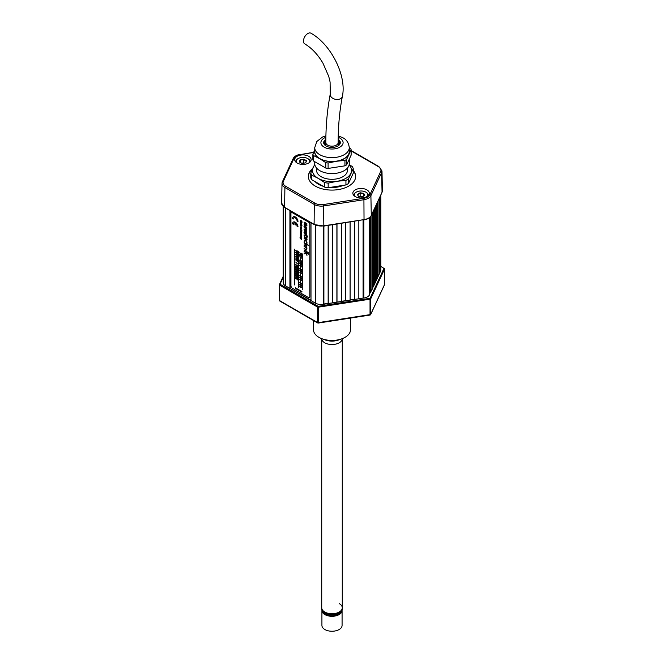 <?xml version="1.0" encoding="UTF-8"?>
<svg xmlns="http://www.w3.org/2000/svg" width="664" height="664" viewBox="0 0 664 664"><rect width="100%" height="100%" fill="white"/><g stroke="black" fill="none" stroke-linecap="round" stroke-linejoin="round"><path stroke-width="1" d="M380.356 195.988L380.522 271.261A8.225 4.748 0 0 0 380.804 270.032L380.804 195.025M380.356 271.626L379.185 273.228M379.957 196.843L379.957 271.559M379.185 198.511L379.185 274.149L376.845 278.274M378.015 201.034L378.015 276.672M377.617 201.889L377.617 276.606M376.845 203.557L376.845 279.187L374.504 283.32M375.675 206.081L375.675 281.71M375.276 206.936L375.276 281.652M374.504 208.604L374.504 284.233L372.164 288.359M373.334 211.127L373.334 286.757M372.936 211.982L372.936 286.699M372.164 213.642L372.164 289.28L369.823 293.405M370.993 216.082L370.993 291.803M370.595 216.638L370.595 291.737M369.823 217.435L369.649 294.692A8.225 4.748 0 0 1 363.839 298.045L358.834 298.576M363.2 219.992L363.2 298.144M363.1 220.008L363.1 297.912M358.834 220.664L358.834 298.817L350.094 299.929M354.468 221.344L354.468 299.497M354.36 221.361L354.36 299.265M350.094 222.017L350.094 300.169L341.362 301.273M345.728 222.697L345.728 300.85M345.62 222.714L345.62 300.618M341.362 223.37L341.362 301.522L332.623 302.626M336.997 224.042L336.997 302.195M336.889 224.058L336.889 301.971M332.623 224.722L332.623 302.875L323.891 303.979M328.257 225.395L328.257 303.548M328.149 225.411L328.149 303.323M323.891 226.075L323.891 304.228L323.252 304.328A8.225 4.748 0 0 1 315.309 303.091A8.632 4.988 180 0 1 315.143 303L285.769 286.043A8.632 4.988 180 0 1 285.603 285.943L310.993 300.269M310.993 222.764L310.993 300.601L315.309 303.091L315.309 225.154M290.209 210.762L290.209 288.267M289.919 210.596L289.919 288.433M283.196 206.471L283.196 282.59A8.225 4.748 0 0 0 285.603 285.943L285.603 208.106M308.743 156.297A8.225 4.748 0 0 0 299.779 155.268A8.225 4.748 0 0 0 294.708 159.659A8.225 4.748 0 0 0 297.115 163.012A8.225 4.748 0 0 0 306.079 164.041A8.225 4.748 0 0 0 311.15 159.659A8.225 4.748 0 0 0 308.743 156.297M312.611 168.631A23.638 13.645 0 0 0 308.362 176.441A23.638 13.645 0 0 0 315.284 186.094A23.638 13.645 0 0 0 341.047 189.049A23.638 13.645 0 0 0 355.638 176.441A23.638 13.645 0 0 0 353.24 170.449M312.379 169.162A23.638 13.645 0 0 0 308.362 176.607M366.885 189.871A8.225 4.748 0 0 0 357.921 188.842A8.225 4.748 0 0 0 352.85 193.224A8.225 4.748 0 0 0 355.257 196.577A8.225 4.748 0 0 0 364.221 197.606A8.225 4.748 0 0 0 369.292 193.224A8.225 4.748 0 0 0 366.885 189.871M355.638 176.607A23.638 13.645 0 0 0 353.24 170.789M281.594 203.118A10.275 5.934 0 0 0 281.594 203.126A10.275 5.934 0 0 0 284.607 207.317L313.981 224.283A10.275 5.934 0 0 0 323.907 225.818L364.03 219.61A10.275 5.934 0 0 0 371.3 215.402L382.049 192.245A10.275 5.934 0 0 0 382.406 190.709L382.016 192.411A0.614 0.49 -155.1 0 0 382.049 192.245L371.3 215.402L370.894 195.697A9.86 5.694 180 0 1 363.922 199.723L364.03 219.601L323.907 225.81A10.275 5.934 180 0 1 313.981 224.266L284.607 207.309A10.275 5.934 180 0 1 281.602 203.043L282.017 183.405A9.86 5.694 180 0 1 282.349 182.002A1.029 0.813 -155.1 0 1 282.416 181.737L282.017 183.405A9.86 5.694 180 0 0 284.906 187.497L284.607 207.309M378.372 166.631A1.029 0.589 120 0 1 378.878 166.573L381.983 170.988L382.398 190.626A10.275 5.934 180 0 1 382.049 192.236L381.651 172.532L370.894 195.697A1.029 0.813 -155.1 0 0 369.906 194.718L380.655 171.553A8.831 5.096 0 0 0 378.372 166.631L351.132 150.902M316.579 168.092L316.579 170.399A15.421 8.898 0 0 0 321.102 176.69A15.421 8.898 0 0 0 337.901 178.624A15.421 8.898 0 0 0 347.421 170.399L347.421 168.092M314.894 164.963A19.53 11.271 0 0 0 313.134 167.477A19.53 11.271 0 0 0 318.189 178.367L324.688 182.575L324.688 187.157A21.588 12.458 0 0 0 328.174 187.696L345.936 184.949A21.588 12.458 0 0 0 348.484 183.48L353.24 173.221L353.24 168.639A21.588 12.458 0 0 0 352.31 166.631L349.198 164.506M314.761 164.191L310.76 173.055A21.588 12.458 0 0 0 311.69 175.064L318.189 178.367A19.53 11.271 0 0 0 337.055 181.289L345.936 180.367L345.936 184.949M310.76 173.055L310.76 177.645A21.588 12.458 0 0 0 311.69 179.653L324.688 187.157M311.69 175.064L311.69 179.653M324.688 182.575A21.588 12.458 0 0 0 328.174 183.115L337.055 181.289A19.53 11.271 0 0 0 350.866 173.312A19.53 11.271 0 0 0 349.106 164.963M328.174 183.115L328.174 187.696M345.936 180.367A21.588 12.458 0 0 0 348.484 178.89L353.24 168.639M348.484 178.89L348.484 183.48M325.908 135.838L322.521 137.033L316.794 141.515L314.736 147.657L314.736 151.517A17.264 9.968 0 0 0 319.791 158.563A17.264 9.968 0 0 0 338.607 160.73A17.264 9.968 0 0 0 349.264 151.517L349.264 147.657C348.724 142.909 346.616 139.623 342.931 137.78L338.25 135.879M325.85 139.382A8.325 4.806 0 0 0 323.675 142.619A8.325 4.806 0 0 0 326.115 146.022A8.325 4.806 0 0 0 335.187 147.059A8.325 4.806 0 0 0 340.325 142.619A8.325 4.806 0 0 0 338.183 139.398M325.841 140.901A8.325 4.806 0 0 0 323.775 143.374M314.736 161.684L314.736 163.601A17.264 9.968 0 0 0 319.791 170.648A17.264 9.968 0 0 0 338.607 172.814A17.264 9.968 0 0 0 349.264 163.601L349.264 159.161M314.736 149.757L312.868 154.214L312.868 159.642A19.53 11.271 0 0 0 313.474 160.962L325.808 168.083A19.53 11.271 0 0 0 328.099 168.44L344.948 165.834A19.53 11.271 0 0 0 346.625 164.863L351.132 155.135L351.132 149.715A19.53 11.271 0 0 0 350.526 148.396L349.264 147.508M314.736 149.973A17.471 10.085 0 0 0 319.641 158.646L325.808 162.655L325.808 168.083M312.868 154.214A19.53 11.271 0 0 0 313.474 155.534L319.641 158.646A17.471 10.085 0 0 0 336.523 161.261L344.948 160.406L344.948 165.834M313.474 155.534L313.474 160.962M325.808 162.655A19.53 11.271 0 0 0 328.099 163.012L336.523 161.261A17.471 10.085 0 0 0 348.874 154.123A17.471 10.085 0 0 0 349.264 149.973M328.099 163.012L328.099 168.44M344.948 160.406A19.53 11.271 0 0 0 346.625 159.443L351.132 149.715M346.625 159.443L346.625 164.863M340.225 143.374A8.325 4.806 0 0 0 338.175 140.901M339.96 144.03A8.225 4.748 0 0 0 338.167 142.079M325.833 142.079A8.225 4.748 0 0 0 324.04 144.03M367.466 196.204A6.781 3.918 0 0 0 365.872 192.137L366.163 192.303A7.196 4.15 180 0 1 368.246 195.54M359.589 196.602L362.577 196.652M366.163 192.303L365.872 192.137A6.781 3.918 0 0 0 356.277 192.137A6.781 3.918 0 0 0 354.676 196.204M353.895 195.54A7.196 4.15 180 0 1 355.987 192.303A7.196 4.15 180 0 1 356.136 192.22M363.59 196.063L363.756 193.348L364.743 195.473L362.054 197.017L358.386 196.453L357.406 194.336L358.51 196.436M357.406 194.336L360.087 192.784L357.63 194.826M360.087 192.784L363.756 193.348M364.486 195.548L363.59 193.614L360.154 193.083L360.154 196.27M309.324 162.638A6.781 3.918 0 0 0 309.399 160.157A6.781 3.918 0 0 0 307.722 158.563A6.781 3.918 0 0 0 298.128 158.563A6.781 3.918 0 0 0 296.459 162.514A6.781 3.918 0 0 0 296.534 162.638M307.864 158.646A7.196 4.15 180 0 1 308.013 158.729A7.196 4.15 180 0 1 309.789 160.414A7.196 4.15 180 0 1 310.105 161.975M295.754 161.975A7.196 4.15 180 0 1 297.837 158.729A7.196 4.15 180 0 1 297.987 158.646M305.573 162.846L306.552 160.671L305.731 162.813L302.112 163.477L299.306 161.999L300.128 159.858L299.555 162.066M301.498 163.087L304.402 163.053M306.32 161.261L303.697 159.493L300.302 160.115L300.302 162.456M303.697 162.68L303.747 159.194L306.552 160.671M295.231 217.908A2.664 1.536 60 0 1 297.107 221.17L297.912 221.635A3.801 2.2 -120 0 0 295.231 216.979A3.801 2.2 -120 0 0 292.542 218.531L293.347 218.996A2.664 1.536 60 0 1 293.895 217.775A2.664 1.536 60 0 1 295.231 217.908M294.351 249.199L294.642 284.956L294.426 249.241M294.642 284.956L294.426 249.158M301.531 233.886L300.385 233.222L301.323 234.292L300.385 234.018L301.323 235.089L300.385 235.073L301.149 235.512L301.531 233.886M301.531 232.906L300.385 232.508L301.464 233.728L301.672 232.823L301.547 233.554M300.385 232.242L301.672 232.823M300.576 231.097L301.564 231.562L301.414 232.367L301.24 231.421L300.394 231.255L301.414 232.367M301.273 232.101L301.049 231.52L301.273 232.101M301.215 224.241L300.626 223.976L301.215 224.241M300.369 223.876L300.385 224.473L301.987 225.395L301.257 223.992L300.369 223.876M300.551 223.627L301.547 224.058L301.987 225.229M293.347 218.996L293.413 218.954A2.664 1.536 60 0 1 293.936 217.759M295.986 277.104L296.053 276.365M295.986 277.187L295.986 276.266L297.48 278.05L297.48 276.813L297.256 277.56L295.737 275.792L296.053 277.145M295.953 268.422L295.737 269.542L295.986 268.771L297.48 270.547L297.48 269.31L297.256 270.057L295.953 268.422M295.986 269.684L296.053 268.862M295.953 264.67L295.986 265.94L295.986 265.019L297.48 266.803L297.48 265.567L297.256 266.314L295.812 264.587M297.256 266.173L296.028 264.629M296.451 260.072L295.737 259.948L297.48 261.541L296.708 260.363L297.48 260.081L296.451 260.072M300.858 286.375L299.663 286.209L300.883 287.512L301.298 286.815L300.485 286.3M300.883 287.23L300.659 286.632L300.883 287.23M300.883 269.949L300.659 269.352L300.883 269.949M299.663 268.928L301.282 270.298L300.858 269.094L299.663 268.928M300.526 258.669L300.452 259.433M306.569 243.281L307.025 242.808L306.61 241.422L304.494 240.152L304.145 241.912L304.701 240.617L305.531 240.783L306.386 241.596L306.569 243.281M304.095 246.302L306.378 248.245L306.477 249.631L304.095 248.419L305.921 249.888L306.71 250.096L306.436 248.021L306.976 247.938L304.17 246.344M306.718 249.174L306.477 249.631L304.17 248.46M306.785 249.133L306.552 249.589M305.025 230.026L306.818 231.67L306.751 232.45M306.751 231.711L306.751 232.566L304.12 229.96L304.12 229.13L306.751 229.553L306.751 230.458L304.859 229.993L306.818 231.67M304.12 229.13L306.818 229.512L306.751 230.4M303.979 226.59L305.39 225.868L306.793 228.217L306.444 229.113L305.39 228.947L303.979 226.59M305.39 226.69L304.568 226.93L305.39 228.117L306.204 227.876L305.39 226.69M306.793 228.217L306.477 229.088M309.839 296.659L309.839 224.49A2.058 1.187 -120 0 0 308.378 221.967L292.392 212.737A2.058 1.187 -120 0 0 290.94 213.576L290.94 285.752A2.058 1.187 -120 0 0 292.392 288.267L308.378 297.497A2.058 1.187 -120 0 0 309.839 296.659L309.839 224.49M305.465 232.375L304.643 232.616L305.465 233.794L306.278 233.554M306.204 233.595L305.39 233.836L306.204 233.595L305.39 232.417L304.568 232.657L305.465 233.794M303.979 232.317L305.39 231.587L306.793 233.944L305.39 234.666L303.979 232.317M308.328 253.831L304.095 251.382L305.54 252.627L304.095 253.93L305.664 253.075L306.976 255.408L305.739 252.743L308.328 254.237L308.403 253.781L304.095 251.382M308.328 245.124L304.095 242.675L306.718 245.547L306.444 246.02L304.095 245.207L306.685 246.477L306.469 244.46L308.328 245.124M306.718 245.547L306.444 246.02L304.17 244.833M306.785 245.506L306.511 245.979M305.714 239.447L305.714 237.621L306.718 239.173L305.714 239.447M304.203 238.758L304.668 237.289L305.407 237.446L305.407 239.679L306.594 240.069L307.025 239.322L306.61 238.11L304.469 236.832L304.203 238.758M300.933 270.829L301.373 271.261L300.56 270.754L300.46 271.169L299.73 270.339L300.659 271.717L301.356 272.024L301.373 271.261M299.73 270.655L300.659 271.717M300.883 278.589L300.659 277.992L300.883 278.589M299.663 277.569L301.282 278.938L300.858 277.735L299.663 277.569M300.883 285.462L300.659 284.856L300.883 285.462M299.663 284.441L301.282 285.802L300.858 284.607L299.663 284.441M300.369 284.806L299.663 284.126M296.451 254.611L295.737 254.478L297.48 256.072L296.708 254.901L297.48 254.619L296.451 254.611M297.48 254.885L295.812 254.237M296.451 258.254L295.737 258.122L297.48 259.715L296.708 258.545L297.48 258.263L296.451 258.254M297.48 259.715L296.816 258.545M297.505 263.932L295.712 262.039M295.953 266.546L295.737 267.667L295.986 266.895L297.48 268.679L297.48 267.434L297.256 268.181L295.812 266.463M297.256 268.048L296.028 266.505M295.953 270.289L295.737 271.418L295.986 270.646L297.48 272.423L297.48 271.186L297.256 271.933L295.953 270.289M297.48 272.423L297.331 271.103M297.356 279.768L295.986 278.141L297.555 279.884L297.555 278.639L297.331 279.386L295.812 277.627L295.812 278.872L296.053 278.241M293.347 224.266A2.664 1.536 60 0 1 294.957 223.046L294.957 224.581L295.497 224.888L295.497 223.361A2.664 1.536 60 0 1 297.107 226.441L297.912 226.905A3.801 2.2 -120 0 0 295.231 222.249A3.801 2.2 -120 0 0 292.542 223.801L293.347 224.266M295.497 224.888L295.571 223.411M301.39 222.722L301.697 223.162L301.39 222.722L301.182 223.303L300.468 222.249L300.385 223.104L301.547 223.245M300.867 225.279L301.414 226.233L300.958 225.071L300.394 225.113L300.543 225.851L300.867 225.279M300.576 224.955L301.564 225.428L301.199 226.092M300.601 229.561L301.863 230.084L300.46 229.644L301.257 231.089L300.651 229.935L301.639 230.391L301.522 231.23L301.713 230.167M301.863 230.084L301.863 231.23M300.477 236.185L301.464 236.865L301.39 236.002L301.182 236.591L300.468 235.529L300.477 236.185M301.016 238.783L301.531 239.53M301.672 239.671L300.726 238.725L301.531 238.608L299.929 237.845L301.531 239.762M300.12 238.085L301.531 238.608M302.784 289.612L302.568 253.947M298.717 287.304L298.501 251.598M300.535 236.932L301.672 237.33L301.597 238.152L300.535 237.671L301.473 237.712L300.535 236.932M300.51 235.72L301.489 236.334M301.406 236.027L301.315 236.757M301.182 230.416L301.257 230.923M300.792 229.852L301.099 230.566M300.535 227.437L301.672 227.926L301.298 228.715M300.535 228.184L301.406 228.449M300.535 226.905L301.672 227.569L300.535 226.905M300.792 225.154L300.684 225.768L300.51 225.212M300.51 222.432L301.489 223.054M293.347 224.183L293.413 224.224A2.664 1.536 60 0 1 293.936 223.029M297.912 226.822L297.987 226.864A3.801 2.2 -120 0 0 296.302 223.013A3.801 2.2 -120 0 0 293.363 222.042M297.256 275.552L295.812 273.958M297.48 276.091L297.331 274.846M295.986 275.228L296.053 274.489M297.256 271.8L295.812 270.207M295.986 271.476L296.053 270.738M297.48 268.596L297.331 267.351M295.986 267.725L296.053 266.994M297.48 258.528L295.812 257.881M297.48 255.947L296.816 254.901M297.48 251.241L295.812 250.594M297.48 252.303L296.816 251.258M300.958 285.703L301.373 284.997L300.435 284.748M300.526 281.055L300.526 281.86L300.526 281.055M300.369 277.934L299.73 277.212M300.958 278.83L301.373 278.133L300.435 277.876M300.526 274.182L300.526 274.987L300.526 274.182M300.526 267.31L300.526 268.115L300.526 267.31M300.369 264.181L301.282 265.193L300.858 263.998L299.73 263.6M300.958 265.094L301.373 264.388L300.435 264.139M300.369 260.653L299.73 260.056M300.958 261.55L301.373 260.852L300.435 260.595M301.406 258.064L301.091 257.4M301.091 257.591L299.73 256.893M301.182 253.615L299.73 252.859M301.406 254.561L301.257 253.2M304.519 238.857L304.734 237.247M306.668 240.028L307.1 239.281L306.685 238.061L304.394 236.857M308.328 245.456L304.17 242.717M306.76 246.435L306.544 244.435M308.221 252.644L307.83 252.088M306.976 255.233L305.888 252.826M304.17 253.341L305.54 252.627M304.369 231.396L305.465 231.545L306.868 233.902L306.477 234.815M304.236 222.183L306.868 223.61L306.801 224.366M306.56 224.233L306.942 225.37L306.029 225.851M304.236 224.083L306.353 224.756M304.369 225.669L305.465 225.818L306.868 228.175M306.976 251.922L304.17 249.971M306.976 248.245L304.17 246.261M306.785 250.054L306.511 247.996M306.942 243.439L306.685 241.381L305.606 240.327L304.411 240.185M304.452 241.987L304.776 240.576M306.976 237.305L307.042 236.699M304.394 235.886L304.56 235.28M306.66 235.977L304.195 234.882M307.764 237.031L306.735 235.479M300.435 255.731L299.73 255.416M301.406 255.507L299.73 254.345M301.406 256.578L300.726 255.2M300.369 262.429L299.73 261.832M300.958 263.317L301.373 262.62L300.435 262.363M300.369 265.965L299.73 265.368M300.958 266.862L301.373 266.156L300.435 265.907M300.369 269.293L299.73 268.696M300.958 270.19L301.373 269.493L300.435 269.235M300.369 272.821L301.282 273.834L300.858 272.638L299.73 272.24M300.958 273.734L301.373 273.028L300.435 272.779M300.369 276.166L299.73 275.568M300.958 277.062L301.373 276.357L300.435 276.108M300.369 279.702L299.73 279.104M300.958 280.598L301.373 279.901L300.435 279.644M300.369 283.022L301.282 284.034L300.858 282.839L299.73 282.441M300.958 283.935L301.373 283.229L300.435 282.98M300.369 286.574L299.73 285.976M300.958 287.471L301.498 287.238L300.933 286.333M297.48 253.059L295.812 252.411M297.48 254.121L296.816 253.084M297.48 256.711L295.812 256.063M297.48 257.773L296.816 256.727M297.48 260.354L295.812 259.707M297.48 261.417L296.816 260.371M297.48 266.721L297.331 265.476M295.986 265.857L296.053 265.119M297.256 269.924L295.812 268.339M297.48 270.464L297.331 269.227M297.256 273.676L295.812 272.082M297.48 274.215L297.331 272.97M295.986 273.352L296.053 272.613M297.256 277.419L295.812 275.834M297.48 277.967L297.331 276.722M297.912 221.552L297.987 221.593A3.801 2.2 -120 0 0 296.302 217.742A3.801 2.2 -120 0 0 293.363 216.771M300.535 220.315L301.987 221.311M301.19 221.336L301.987 222.498M300.535 221.56L301.049 221.693M300.759 221.021L301.199 220.963M300.792 231.296L300.684 231.91L300.51 231.346M300.535 233.305L301.406 233.645M301.498 233.695L301.298 235.429M300.535 234.898L301.406 235.156M300.535 234.101L301.406 234.367M301.838 292.044L301.912 291.496L295.372 287.811M301.182 276.714L300.659 276.224L301.257 276.672M299.663 275.801L301.282 277.17L300.858 275.967L299.663 275.801M300.958 257.325L299.663 256.852L301.406 258.147L300.958 257.325M300.435 255.814L301.406 256.661L300.651 255.947L300.651 255.159L301.406 255.308L299.663 254.295L300.435 255.814M300.883 273.485L300.659 272.887L300.883 273.485M301.182 253.698L299.663 252.818L301.406 254.644L301.182 253.698M306.66 237.214L306.976 236.658L307.789 237.131L306.976 235.612L306.66 236.069L304.12 234.923L304.12 235.836L304.817 235.413L306.66 236.475L306.66 237.214M300.883 266.621L300.659 266.023L300.883 266.621M299.663 265.6L301.282 266.969L300.858 265.766L299.663 265.6M300.883 264.853L300.659 264.247L300.883 264.853M307.764 252.461L308.221 252.727L307.764 252.461M306.976 251.59L304.095 249.93L306.976 251.59M300.883 263.077L300.659 262.479L300.883 263.077M299.663 262.056L301.282 263.425L300.858 262.23L299.663 262.056M300.883 261.309L300.659 260.711L300.883 261.309M299.663 260.288L301.282 261.657L300.858 260.454L299.663 260.288M305.465 226.648L304.643 226.889L305.465 228.076L306.278 227.835M301.257 285.312L300.734 284.814M301.531 228.018L300.385 227.354L301.323 228.399L300.385 228.358L301.448 228.839L301.531 228.018M300.734 271.468L301.257 271.568L300.734 271.468M301.257 264.704L300.734 264.206M301.257 261.159L300.734 260.67M304.17 222.946L304.17 222.133L306.801 223.66L306.868 225.411L305.963 225.893L304.17 224.855L304.17 224.042L306.278 224.797L304.17 222.946M301.182 283.586L300.659 283.088L301.257 283.536M301.987 221.153L300.385 220.232L301.381 221.071L300.618 221.004L301.381 222.058L300.385 221.743L301.987 222.664L300.941 221.311L301.987 221.153M295.953 274.041L295.737 275.17L295.986 274.398L297.48 276.174L297.48 274.938L297.256 275.684L295.953 274.041M295.953 272.165L295.737 273.294L295.986 272.522L297.48 274.298L297.48 273.062L297.256 273.809L295.953 272.165M296.451 256.428L295.737 256.304L297.48 257.898L296.708 256.719L297.48 256.437L296.451 256.428M296.451 252.785L295.737 252.66L297.48 254.254L296.708 253.075L297.48 252.793L296.451 252.785M296.451 250.967L295.737 250.834L297.48 252.428L296.708 251.249L297.48 250.975L296.451 250.967M301.838 291.537L295.297 287.761L295.297 288.35L301.838 292.127L301.838 291.537M300.883 280.357L300.659 279.76L300.883 280.357M299.663 279.337L301.282 280.706L300.858 279.511L299.663 279.337M307.83 33.507A6.167 3.561 120 0 0 303.805 38.944A6.167 3.561 120 0 0 304.751 43.882C311.599 47.924 317.658 54.324 322.911 63.088L328.763 76.468L330.091 82.029L330.274 94.039A6.167 4.191 -169 0 0 333.594 98.72A6.167 4.191 -169 0 0 340.599 98.679A6.167 4.191 -169 0 0 342.375 96.396C346.882 75.713 330.921 44.28 310.918 33.2A6.167 3.561 120 0 0 307.83 33.507M318.28 306.32L369.873 298.343L370.031 299.19L318.446 307.166L318.18 322.878A1.029 0.589 -60 0 1 317.666 322.928A1.029 0.589 -60 0 1 317.45 322.455L317.45 307.017L279.685 285.213A1.029 0.589 180 0 1 279.386 284.79A1.029 0.589 180 0 1 279.419 284.64A0.614 0.49 24.9 0 1 280.017 284.225L318.28 306.32L318.446 307.166A1.029 0.589 180 0 1 317.45 307.017M317.666 322.928L279.901 301.124A1.029 0.589 -60 0 1 279.685 300.651A1.029 0.589 180 0 1 279.386 300.236A1.029 0.589 180 0 1 279.419 300.078M279.685 285.213L279.685 300.651L317.45 322.455A1.029 0.589 180 0 0 318.446 322.613L370.031 314.628L369.923 315.076L318.338 323.053M369.873 298.343L370.163 298.169A0.614 0.49 24.9 0 1 370.761 298.767L370.761 314.213A1.029 0.813 24.9 0 1 370.014 314.91M384.58 284.117A1.029 0.589 180 0 1 384.614 284.275A1.029 0.589 180 0 1 384.58 284.424A1.029 0.813 24.9 0 1 384.348 284.931M379.185 273.568L380.082 271.584L379.185 273.502M374.504 283.652L375.426 281.677L374.504 283.594M376.845 278.606L377.766 276.631M373.309 286.757A8.632 4.988 180 0 1 372.413 287.819M351.945 299.638A8.632 4.988 180 0 1 350.094 300.161M349.505 300.261L323.484 304.286A8.632 4.988 180 0 1 323.252 304.319L323.252 226.158M370.163 298.169L383.983 268.389L380.804 266.388M383.983 268.389A0.614 0.49 24.9 0 1 384.58 268.986L370.761 298.767A1.029 0.589 180 0 1 370.031 299.19L370.031 314.628A1.029 0.589 180 0 0 370.495 314.479A1.029 0.589 180 0 0 370.761 314.213L384.58 284.424L384.58 268.986A1.029 0.589 180 0 0 384.614 268.829L384.614 284.275M383.883 268.165L384.315 268.414A1.029 0.589 180 0 1 384.614 268.829M313.499 320.521L313.499 329.759A18.501 10.682 0 0 0 322.04 338.764A18.501 10.682 0 0 0 341.96 338.764A18.501 10.682 0 0 0 345.081 337.312A18.501 10.682 0 0 0 350.501 329.759L350.501 318.081M285.238 287.412A7.81 4.507 0 0 0 286.35 288.226L315.724 305.183A7.81 4.507 0 0 0 317.126 305.822M324.729 612A10.275 5.934 0 0 0 335.934 613.287A10.275 5.934 0 0 0 342.275 607.801A10.275 5.934 180 0 1 335.934 613.287A10.275 5.934 180 0 1 324.729 612A10.275 5.934 180 0 1 321.725 607.801A10.275 5.934 0 0 0 324.729 612M339.271 603.609A10.275 5.934 180 0 1 342.275 607.801L342.275 608.813A10.275 5.934 180 0 1 335.934 614.291A10.275 5.934 180 0 1 324.729 613.005A10.275 5.934 180 0 1 321.725 608.813L321.725 339.404M321.26 338.457L322.106 340.192A10.275 5.934 0 0 0 339.271 342.782A10.275 5.934 0 0 0 341.894 340.192L342.74 338.457M323.883 339.362A12.492 7.213 0 0 0 340.117 339.362M342.043 610.067A10.076 5.818 180 0 1 342.076 610.49A10.076 5.818 180 0 1 339.121 614.598A10.076 5.818 180 0 1 328.149 615.86A10.076 5.818 180 0 1 321.924 610.49A10.076 5.818 180 0 1 321.957 610.067M342.076 610.49L342.076 625.43A10.076 5.818 180 0 1 339.121 629.538A10.076 5.818 180 0 1 328.149 630.8A10.076 5.818 180 0 1 321.924 625.43L321.924 610.49M341.03 611.644A9.255 5.337 180 0 1 338.54 614.266A9.255 5.337 180 0 1 329.41 615.619A9.255 5.337 180 0 1 322.97 611.644M380.522 195.623L380.522 271.261M369.649 217.576L369.649 294.692M363.839 219.892L363.839 298.045M284.607 207.317L281.594 203.126M313.64 152.297L300.344 154.554A8.831 5.096 0 0 0 294.094 158.165L283.345 181.33A8.831 5.096 0 0 0 285.628 186.252L315.002 203.209A8.831 5.096 0 0 0 323.534 204.529L363.656 198.32L363.922 199.723L323.8 205.931A9.86 5.694 180 0 1 314.279 204.454L314.105 224.565L323.75 225.976M323.534 204.529L323.841 226.084L364.03 219.61A10.275 5.934 0 0 0 371.3 215.41A0.614 0.49 -155.1 0 1 371.267 215.576C370.089 217.809 367.657 219.244 363.972 219.875L363.872 219.767M371.134 215.734A0.614 0.49 -155.1 0 0 371.267 215.576L382.016 192.411A0.614 0.49 -155.1 0 1 381.908 192.552M315.002 203.209A1.029 0.589 120 0 0 314.279 204.454L284.906 187.497A1.029 0.589 120 0 1 285.628 186.252M381.983 170.988A9.86 5.694 180 0 1 381.651 172.532A1.029 0.813 -155.1 0 0 380.655 171.553M363.656 198.32A8.831 5.096 0 0 0 369.906 194.718M313.549 152.512L300.344 154.554M294.094 158.165A1.029 0.813 -155.1 0 0 293.164 158.572L282.416 181.737A1.029 0.813 -155.1 0 1 283.345 181.33M314.736 147.657A17.264 9.968 0 0 0 319.791 154.704A17.264 9.968 0 0 0 338.607 156.862A17.264 9.968 0 0 0 349.264 147.657M325.883 137.274A11.097 6.408 0 0 0 324.148 147.151A11.097 6.408 0 0 0 339.852 147.151A11.097 6.408 0 0 0 339.852 138.087A11.097 6.408 0 0 0 338.217 137.307M323.393 186.41L315.134 181.637A19.015 10.973 -0 0 0 323.177 186.285M329.717 187.455A19.015 10.973 -0 0 0 343.412 185.339M300.128 159.858L303.747 159.194M342.375 96.396C339.578 110.78 338.175 126.185 338.167 142.619A6.167 3.561 180 0 1 336.357 145.134A6.167 3.561 180 0 1 329.643 145.906A6.167 3.561 180 0 1 325.833 142.619L325.833 145.848M285.279 287.454L284.914 288.234M286.068 288.898L286.375 288.234M318.429 322.837L317.45 322.455M283.196 277.378L280.017 284.225M279.419 284.947L279.561 284.333M380.464 271.393L373.492 286.416M284.74 207.6L314.105 224.565M378.878 166.573L351.132 150.554M300.186 154.38C296.683 154.961 294.343 156.355 293.164 158.572M343.587 185.314L329.419 187.505M364.577 195.498L362.013 196.976L358.485 196.428M302.145 163.427L299.464 162.016M338.167 142.619L338.167 145.848M325.833 142.619C325.833 125.454 327.31 109.261 330.274 94.039M369.923 315.076A1.029 1.029 0 0 0 370.695 314.487L384.522 284.707M279.453 284.474L283.196 276.415M323.891 304.145L328.224 303.473M332.623 302.792L336.955 302.12M341.362 301.439L345.695 300.775M376.845 278.548L377.733 276.622M279.386 284.79L279.386 300.236M338.723 339.96L341.96 338.764M325.277 339.96L322.04 338.764M342.275 339.404L342.275 607.801"/></g></svg>

